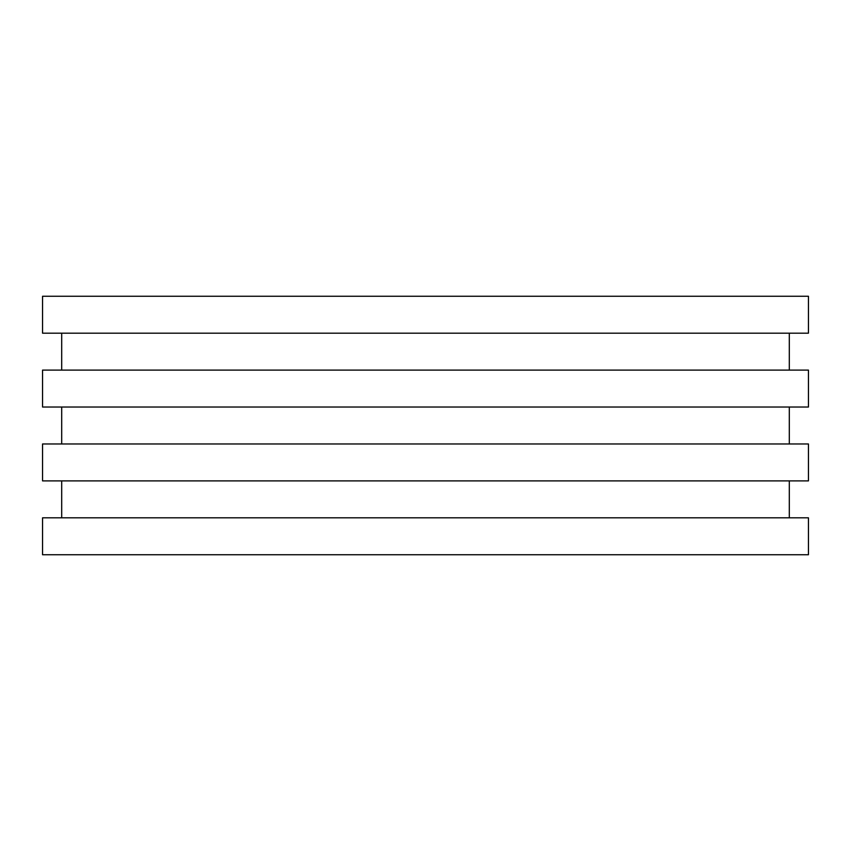 <?xml version="1.0" encoding="UTF-8"?>
<svg xmlns="http://www.w3.org/2000/svg" width="851" height="851" viewBox="0 0 851 851"><rect width="100%" height="100%" fill="white"/><g stroke="black" fill="none" stroke-linecap="round" stroke-linejoin="round"><path stroke-width="1.28" d="M808.45 296.254L42.55 296.254L42.55 333.177L808.45 333.177L808.45 296.254M808.45 370.111L42.55 370.111L42.55 407.033L808.45 407.033L808.45 370.111M808.45 443.967L42.55 443.967L42.55 480.889L808.45 480.889L808.45 443.967M808.45 517.823L42.55 517.823L42.55 554.746L808.45 554.746L808.45 517.823M61.697 333.177L61.697 370.111M789.303 333.177L789.303 370.111M61.697 407.033L61.697 443.967M789.303 407.033L789.303 443.967M61.697 480.889L61.697 517.823M789.303 480.889L789.303 517.823"/></g></svg>
